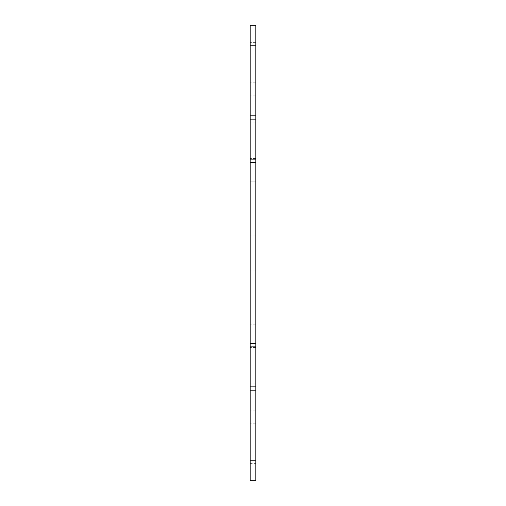 <?xml version="1.0" encoding="UTF-8"?>
<svg xmlns="http://www.w3.org/2000/svg" width="506" height="506" viewBox="0 0 506 506"><rect width="100%" height="100%" fill="white"/><g stroke="black" fill="none" stroke-linecap="round" stroke-linejoin="round"><path stroke-width="0.38" stroke-dasharray="2.53 1.9" d="M250.154 480.7L250.154 390.189L255.846 390.189L255.846 423.775L255.846 309.925L255.846 343.511L250.154 343.511L250.154 423.775L250.154 390.189L250.154 423.775L250.154 390.189L255.846 390.189L255.846 480.7M255.846 115.811L255.846 196.075L255.846 162.489L255.846 196.075L255.846 162.489L250.154 162.489L250.154 196.075L250.154 162.489L255.846 162.489L255.846 343.511L255.846 309.925L255.846 343.511L250.154 343.511L250.154 25.3L250.154 95.887L250.154 25.3L250.154 95.887L250.154 25.3L255.846 25.3L250.154 25.3L255.846 25.3L255.846 115.811L255.846 82.225L255.846 115.811L250.154 115.811M250.154 452.237L250.154 410.113L250.154 452.237M250.154 53.762L250.154 65.147L250.154 53.762M250.154 366.85L250.154 386.204L250.154 366.85M250.154 139.15L250.154 158.504L250.154 139.15M250.154 463.622L250.154 410.113L250.154 463.622L255.846 463.622L255.846 410.113L255.846 463.622L255.846 440.852L255.846 463.622L255.846 440.852L255.846 463.622L250.154 463.622M250.154 181.844L250.154 438.006L250.154 181.844L255.846 181.844L255.846 438.006L255.846 67.994L255.846 181.844L250.154 181.844M255.846 25.3L255.846 95.887L255.846 25.3L255.846 95.887L255.846 25.3L250.154 25.3L255.846 25.3M255.846 139.15L255.846 119.795L255.846 139.15M255.846 366.85L255.846 347.495L255.846 366.85M255.846 53.762L255.846 42.377L255.846 53.762M255.846 455.084L255.846 410.113L255.846 455.084L250.154 455.084L255.846 455.084M255.846 324.156L250.154 324.156L255.846 324.156M255.846 270.077L250.154 270.077L255.846 270.077M255.846 235.922L250.154 235.922L255.846 235.922M255.846 383.927L250.154 383.927L255.846 383.927M255.846 122.072L250.154 122.072L255.846 122.072M255.846 438.006L250.154 438.006L255.846 438.006M255.846 67.994L250.154 67.994L255.846 67.994M255.846 447.032L250.154 447.032L255.846 447.032M255.846 410.113L250.154 410.113L255.846 410.113M255.846 386.856L250.154 386.856M255.846 423.775L250.154 423.775L255.846 423.775M255.846 309.925L250.154 309.925L255.846 309.925M255.846 346.844L250.154 346.844M255.846 119.144L250.154 119.144M255.846 159.156L250.154 159.156M255.846 196.075L250.154 196.075L255.846 196.075M255.846 82.225L250.154 82.225L255.846 82.225M255.846 95.887L250.154 95.887L255.846 95.887M255.846 58.968L250.154 58.968L255.846 58.968M255.846 50.916L250.154 50.916L255.846 50.916M255.846 343.511L250.154 343.511M255.846 390.189L250.154 390.189M255.846 162.489L250.154 162.489M250.154 460.776L255.846 460.776M255.846 45.224L250.154 45.224M255.846 440.852L250.154 440.852L255.846 440.852M255.846 42.377L250.154 42.377L255.846 42.377M255.846 65.147L250.154 65.147L255.846 65.147M255.846 347.495L250.154 347.495L255.846 347.495M255.846 386.204L250.154 386.204L255.846 386.204M255.846 119.795L250.154 119.795L255.846 119.795M255.846 158.504L250.154 158.504L255.846 158.504"/><path stroke-width="0.76" d="M255.846 480.7L250.154 480.7L255.846 480.7L255.846 390.189L250.154 390.189L250.154 480.7M250.154 390.189L250.154 343.511L255.846 343.511L255.846 162.489L250.154 162.489L250.154 343.511M250.154 162.489L250.154 115.811L255.846 115.811L255.846 25.3L250.154 25.3L250.154 115.811M255.846 115.811L255.846 162.489M255.846 343.511L255.846 390.189M255.846 386.856L250.154 386.856M255.846 346.844L250.154 346.844M255.846 159.156L250.154 159.156M255.846 119.144L250.154 119.144M255.846 460.776L250.154 460.776M250.154 45.224L255.846 45.224"/></g></svg>
